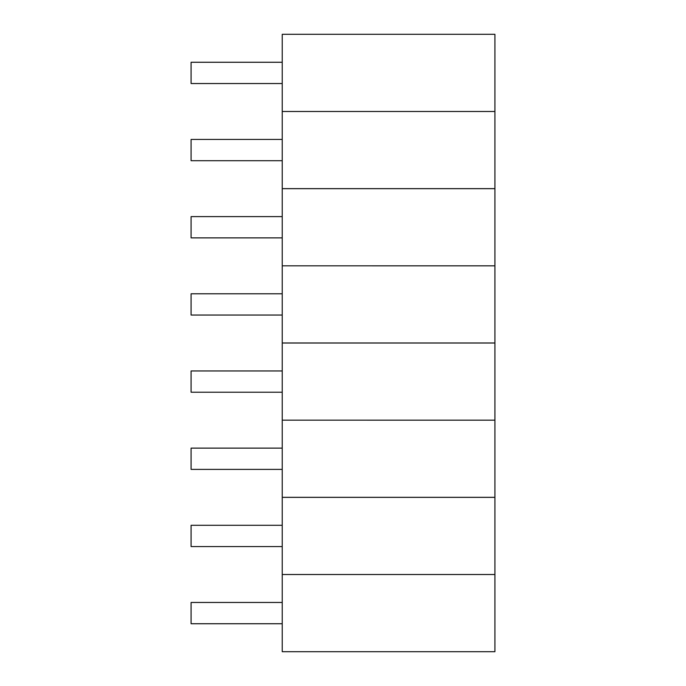 <?xml version="1.0" encoding="UTF-8"?>
<svg xmlns="http://www.w3.org/2000/svg" width="686" height="686" viewBox="0 0 686 686"><rect width="100%" height="100%" fill="white"/><g stroke="black" fill="none" stroke-linecap="round" stroke-linejoin="round"><path stroke-width="1.03" d="M282.238 574.499L494.915 574.499L494.915 651.7L282.238 651.7L282.238 574.499M282.238 623.737L191.085 623.737L191.085 602.462L282.238 602.462M282.238 497.324L494.915 497.324L494.915 574.525L282.238 574.525L282.238 497.324M282.238 546.562L191.085 546.562L191.085 525.296L282.238 525.296M282.238 420.158L494.915 420.158L494.915 497.359L282.238 497.359L282.238 420.158L494.915 420.184L494.915 342.983L282.238 342.983L282.238 420.184M282.238 469.387L191.085 469.387L191.085 448.121L282.238 448.121M282.238 392.221L191.085 392.221L191.085 370.955L282.238 370.955M282.238 265.816L494.915 265.816L494.915 343.017L282.238 343.017L282.238 265.816L494.915 265.842L494.915 188.641L282.238 188.641L282.238 265.842M282.238 315.046L191.085 315.046L191.085 293.78L282.238 293.78M282.238 237.879L191.085 237.879L191.085 216.613L282.238 216.613M282.238 111.475L494.915 111.475L494.915 188.676L282.238 188.676L282.238 111.475M282.238 160.704L191.085 160.704L191.085 139.438L282.238 139.438M282.238 34.3L494.915 34.3L494.915 111.501L282.238 111.501L282.238 34.3M282.238 83.538L191.085 83.538L191.085 62.263L282.238 62.263"/></g></svg>
